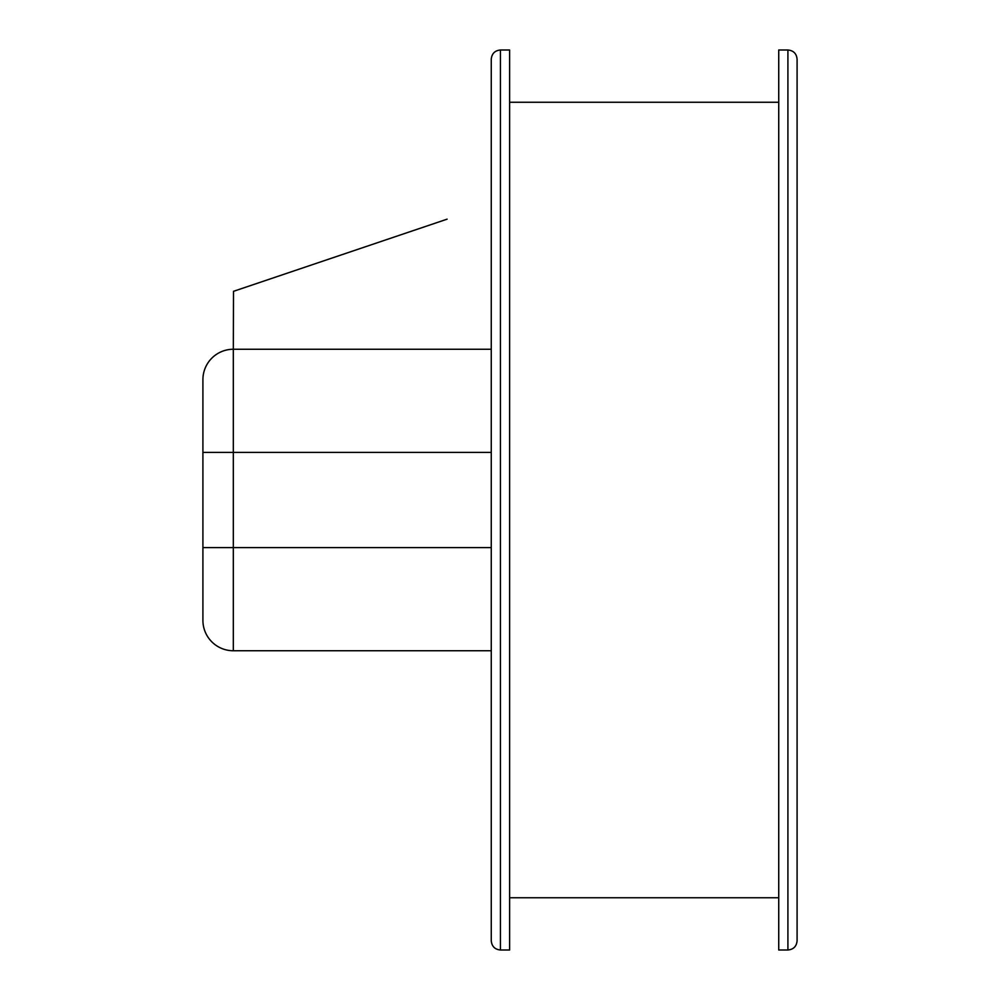 <?xml version="1.0" encoding="UTF-8"?>
<svg xmlns="http://www.w3.org/2000/svg" width="1000" height="1000" viewBox="0 0 1000 1000"><rect width="100%" height="100%" fill="white"/><g stroke="black" fill="none" stroke-linecap="round" stroke-linejoin="round"><path stroke-width="1.5" d="M787.913 50L778.737 50L778.737 950L787.913 950C793.487 949.463 796.538 946.4 797.087 940.825L797.087 59.175C796.538 53.6 793.487 50.538 787.913 50L787.913 950M491.262 424.312L491.262 575.688M491.262 589.663L491.262 728.45M491.262 742.438L491.262 845.375M491.262 859.35L491.262 905.875M491.262 94.125L491.262 140.65M491.262 154.625L491.262 264.562M491.262 271.55L491.262 417.325M491.262 908.65L491.262 922.638M500.438 50C494.862 50.538 491.812 53.6 491.262 59.175L491.262 940.825C491.812 946.4 494.862 949.463 500.438 950L509.613 950L509.613 50L500.438 50L500.438 950M447.113 219.163L233.5 291.325L233.325 349.25A30.412 30.412 0 0 0 202.913 379.663L202.913 452.4L202.913 379.663A30.412 30.412 0 0 1 233.325 349.25L233.325 650.75L491.262 650.75M202.913 452.4L202.913 620.337L202.913 452.4L491.262 452.4M202.913 620.337A30.412 30.412 0 0 0 233.325 650.75A30.412 30.412 0 0 1 202.913 620.337M233.5 349.25L491.262 349.25M491.262 547.6L202.913 547.6M509.613 897.75L778.737 897.75M509.613 102.25L778.737 102.25"/></g></svg>
